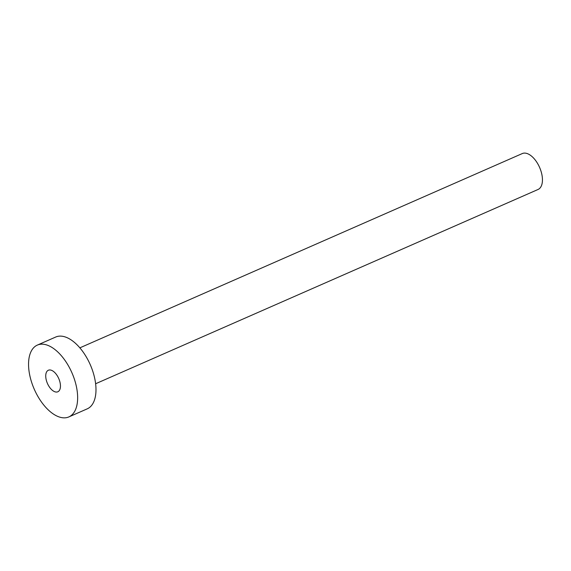 <?xml version="1.0" encoding="UTF-8"?>
<svg xmlns="http://www.w3.org/2000/svg" width="571" height="571" viewBox="0 0 571 571"><rect width="100%" height="100%" fill="white"/><g stroke="black" fill="none" stroke-linecap="round" stroke-linejoin="round"><path stroke-width="0.86" d="M47.678 370.643A11.763 6.167 -113.7 0 0 47.771 384.176A11.763 6.167 -113.7 0 0 57.828 391.777A11.763 6.167 -113.7 0 0 58.513 391.371A11.763 6.167 -113.7 0 0 58.42 377.838A11.763 6.167 -113.7 0 0 48.364 370.236A11.763 6.167 -113.7 0 0 47.678 370.643M79.854 347.846L522.294 153.563A19.607 10.271 66.3 0 1 539.053 166.24A19.607 10.271 66.3 0 1 539.21 188.787A19.607 10.271 66.3 0 1 538.06 189.472L95.621 383.748M37.329 345.105L55.68 337.047A39.213 20.549 66.3 0 1 89.204 362.392A39.213 20.549 66.3 0 1 89.504 407.494A39.213 20.549 66.3 0 1 87.213 408.857L68.863 416.916A39.213 20.549 66.3 0 1 35.338 391.57A39.213 20.549 66.3 0 1 35.038 346.469A39.213 20.549 66.3 0 1 37.329 345.105A39.213 20.549 66.3 0 1 70.854 370.443A39.213 20.549 66.3 0 1 71.154 415.552A39.213 20.549 66.3 0 1 68.863 416.916"/></g></svg>
